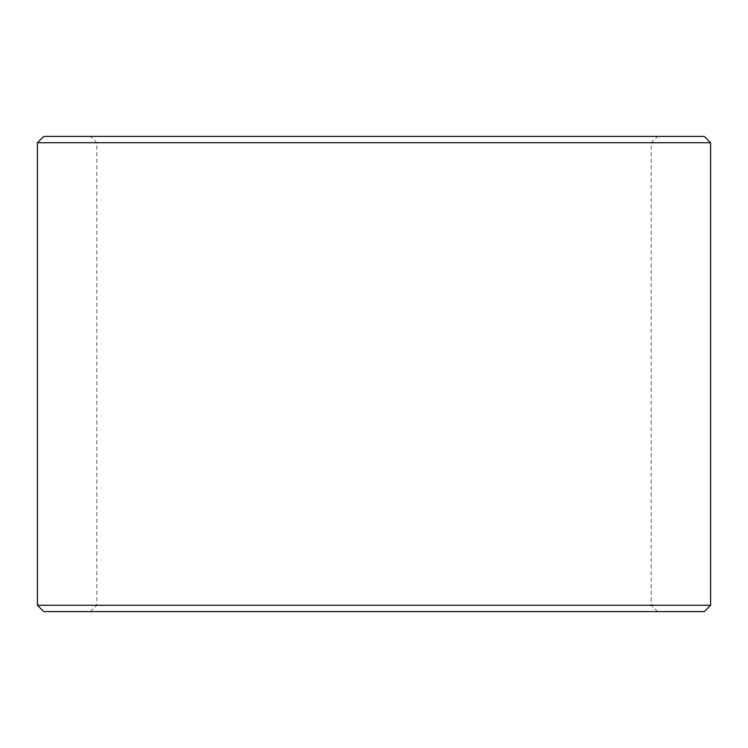 <?xml version="1.0" encoding="UTF-8"?>
<svg xmlns="http://www.w3.org/2000/svg" width="748" height="748" viewBox="0 0 748 748"><rect width="100%" height="100%" fill="white"/><g stroke="black" fill="none" stroke-linecap="round" stroke-linejoin="round"><path stroke-width="0.56" stroke-dasharray="3.74 2.81" d="M374 142.737L651.199 142.737L374 142.737M374 605.263L651.199 605.263L374 605.263M374 136.398L657.539 136.398L374 136.398M374 611.602L657.539 611.602L374 611.602M704.261 136.398L43.739 136.398M710.6 142.737L37.4 142.737M710.6 605.263L37.4 605.263M704.261 611.602L43.739 611.602M657.539 611.602L651.199 605.263L651.199 142.737L657.539 136.398M90.461 611.602L96.801 605.263L96.801 142.737L90.461 136.398"/><path stroke-width="1.12" d="M374 136.398L704.261 136.398L710.6 142.737L37.4 142.737L43.739 136.398L374 136.398M710.6 605.263L704.261 611.602L43.739 611.602L37.4 605.263L710.6 605.263L710.6 142.737M37.4 605.263L37.4 142.737"/></g></svg>
